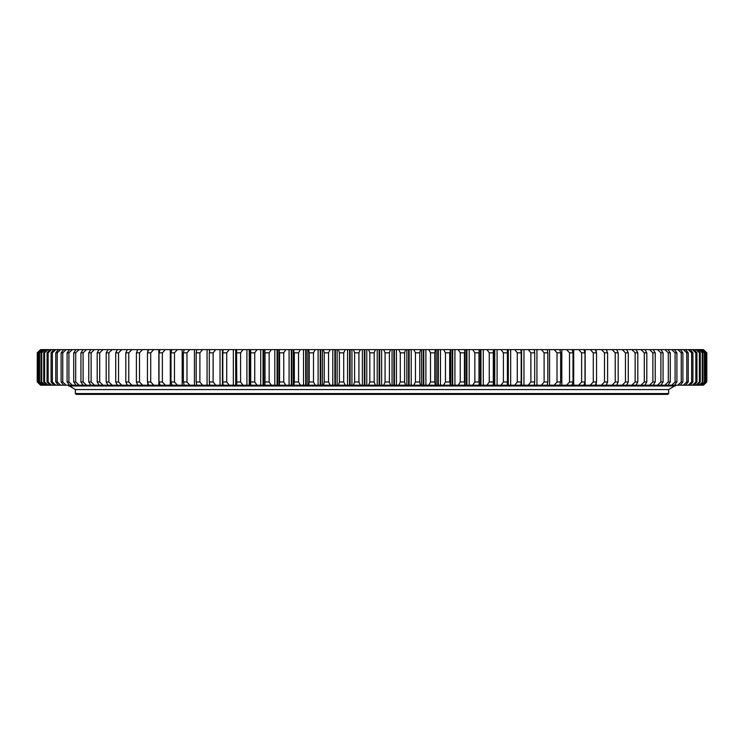 <?xml version="1.0" encoding="UTF-8"?>
<svg xmlns="http://www.w3.org/2000/svg" width="744" height="744" viewBox="0 0 744 744"><rect width="100%" height="100%" fill="white"/><g stroke="black" fill="none" stroke-linecap="round" stroke-linejoin="round"><path stroke-width="1.12" d="M667.852 394.376L76.148 394.376L75.349 393.576L668.651 393.576L667.852 394.376M69.471 385.987L75.349 389.577L668.651 389.577L75.349 389.577L75.349 393.576M674.529 385.987L668.651 389.577L668.651 393.576M383.718 385.187L385.067 381.988L385.067 352.823L383.718 349.624L390.47 349.624L389.41 352.823L389.41 381.988L389.41 352.823L385.067 352.823L385.067 381.988L389.41 381.988L390.47 385.187L360.282 385.187L358.933 381.988L358.933 352.823L354.59 352.823L354.59 381.988L358.933 381.988L358.933 352.823L360.282 349.624L345.207 349.624L343.719 352.823L339.385 352.823L339.385 381.988L343.719 381.988L343.719 352.823L343.719 381.988L345.207 385.187L338.474 385.187L339.385 381.988L339.385 352.823L338.474 349.624L345.207 349.624M360.282 385.187L353.53 385.187L354.59 381.988L354.59 352.823L353.53 349.624M324.254 381.988L328.56 381.988L328.56 352.823L324.254 352.823L324.254 381.988L324.254 352.823L323.491 349.624L330.187 349.624L328.56 352.823L328.56 381.988L330.187 385.187L323.491 385.187L324.254 381.988M309.216 381.988L313.494 381.988L313.494 352.823L309.216 352.823L309.216 381.988L309.216 352.823L308.611 349.624L315.261 349.624L313.494 352.823L313.494 381.988L315.261 385.187L308.611 385.187L309.216 381.988M294.317 381.988L298.549 381.988L298.549 352.823L294.317 352.823L294.317 381.988L293.861 349.624L300.446 349.624L298.549 352.823L298.549 381.988L300.446 385.187L293.861 385.187L294.317 381.988M279.567 381.988L283.752 381.988L283.752 352.823L279.567 352.823L279.567 381.988L279.27 349.624L285.78 349.624L283.752 352.823L283.752 381.988L285.78 385.187L279.27 385.187L279.567 381.988M265.013 381.988L269.142 381.988L269.142 352.823L265.013 352.823L265.013 381.988L264.873 349.624L271.3 349.624L269.142 352.823L269.142 381.988L271.3 385.187L264.873 385.187L265.022 381.988M250.691 381.988L254.746 381.988L254.746 352.823L250.691 352.823L250.691 381.988L250.7 349.624L257.015 349.624L254.746 352.823L254.746 381.988L257.015 385.187L250.7 385.187L250.691 381.988M236.611 381.988L240.591 381.988L240.591 352.823L236.611 352.823L236.778 385.187L242.981 385.187L240.591 381.988L240.591 352.823L242.981 349.624L236.778 349.624L236.611 352.823M222.809 381.988L226.715 381.988L226.715 352.823L222.809 352.823L222.809 381.988L223.135 385.187L229.208 385.187L226.715 381.988L226.715 352.823L229.208 349.624L223.135 349.624L222.809 352.823M209.315 381.988L213.128 381.988L213.128 352.823L209.315 352.823L209.315 381.988L209.799 385.187L215.732 385.187L213.128 381.988L213.128 352.823L215.732 349.624L209.799 349.624L209.315 352.823M196.165 381.988L199.885 381.988L199.885 352.823L196.165 352.823L196.165 381.988L196.807 385.187L202.582 385.187L199.885 381.988L199.885 352.823L202.582 349.624L196.807 349.624L196.165 352.823M183.377 381.988L186.986 381.988L186.986 352.823L183.377 352.823L183.377 381.988L184.168 385.187L189.776 385.187L186.986 381.988L186.986 352.823L189.776 349.624L184.168 349.624L183.377 352.823M170.981 381.988L174.477 381.988L174.477 352.823L170.981 352.823L170.981 381.988L171.92 385.187L177.351 385.187L174.477 381.988L174.477 352.823L177.351 349.624L171.92 349.624L170.981 352.823M159.002 381.988L162.378 381.988L162.378 352.823L159.002 352.823L159.002 381.988L160.09 385.187L148.698 385.187L147.461 381.988L150.707 381.988L150.707 352.823L147.461 352.823L147.461 381.988M159.002 352.823L160.09 349.624L165.335 349.624L162.378 352.823L162.378 381.988L165.335 385.187L160.09 385.187M147.461 352.823L148.698 349.624L153.738 349.624L150.707 352.823L150.707 381.988L153.738 385.187M136.394 381.988L139.5 381.988L139.5 352.823L136.394 352.823L136.394 381.988L137.77 385.187L127.326 385.187L125.801 381.988L128.768 381.988L128.768 352.823L125.801 352.823L125.801 381.988M136.394 352.823L137.77 349.624L142.606 349.624L139.5 352.823L139.5 381.988L142.606 385.187L137.77 385.187M125.801 352.823L127.326 349.624L131.939 349.624L128.768 352.823L128.777 381.988L131.939 385.187M115.729 381.988L118.547 381.988L118.547 352.823L115.729 352.823L115.729 381.988L117.385 385.187L121.774 385.187L118.547 381.988L118.547 352.823L121.774 349.624L117.385 349.624L115.729 352.823M106.187 381.988L108.856 381.988L108.856 352.823L106.187 352.823L106.187 381.988L107.982 385.187L112.13 385.187L108.856 381.988L108.856 352.823L112.13 349.624L107.982 349.624L106.187 352.823M97.194 381.988L99.705 381.988L99.705 352.823L97.194 352.823L97.194 381.988L99.119 385.187L90.824 385.187L88.778 381.988L91.112 381.988L91.112 352.823L88.769 352.823L88.769 381.988M97.194 352.823L99.119 349.624L103.016 349.624L99.705 352.823L99.705 381.988L103.016 385.187L99.119 385.187M88.769 352.823L90.824 349.624L94.469 349.624L91.112 352.823L91.112 381.988L94.469 385.187M80.938 381.988L83.105 381.988L83.105 352.823L80.938 352.823L80.938 381.988L83.105 385.187L75.99 385.187L73.703 381.988L75.702 381.988L75.702 352.823L73.703 352.823L73.703 381.988M80.938 352.823L83.105 349.624L86.49 349.624L83.105 352.823L83.114 381.988L86.49 385.187L83.105 385.187M73.703 352.823L75.99 349.624L79.106 349.624L75.702 352.823L75.702 381.988L79.106 385.187M67.09 381.988L68.913 381.988L68.913 352.823L67.09 352.823L67.09 381.988L69.49 385.187L63.621 385.187L61.11 381.988L62.747 381.988L62.747 352.823L61.11 352.823L61.11 381.988M67.09 352.823L69.49 349.624L72.326 349.624L68.913 352.823L68.913 381.988L72.326 385.187L69.49 385.187M61.11 352.823L63.621 349.624L66.17 349.624L62.747 352.823L62.747 381.988L66.17 385.187M55.772 381.988L57.223 381.988L57.223 352.823L55.772 352.823L55.772 381.988L58.385 385.187L53.801 385.187L51.085 381.988L52.35 381.988L52.35 352.823L51.085 352.823L51.085 381.988M55.772 352.823L58.385 349.624L60.645 349.624L57.223 352.823L57.223 381.988L60.645 385.187L58.385 385.187M51.085 352.823L53.801 349.624L55.772 349.624L52.35 352.823L52.359 381.988L55.772 385.187M47.067 381.988L48.146 381.988L48.146 352.823L47.067 352.823L47.067 381.988L49.876 385.187L46.621 385.187L43.729 381.988L44.612 381.988L44.612 352.823L43.729 352.823L43.729 381.988M47.067 352.823L49.876 349.624L51.55 349.624L48.146 352.823L48.146 381.988L51.55 385.187L49.876 385.187M43.729 352.823L46.621 349.624L47.997 349.624L44.612 352.823L44.612 381.988L47.997 385.187M41.059 381.988L41.748 381.988L41.748 352.823L41.059 352.823L41.059 381.988L44.036 385.187L42.129 385.187L39.079 381.988L39.581 381.988L39.581 352.823L39.079 352.823L39.079 381.988M41.059 352.823L44.036 349.624L45.105 349.624L41.748 352.823L41.748 381.988L45.105 385.187L44.036 385.187M39.079 352.823L42.129 349.624L42.901 349.624L39.581 352.823L39.581 381.988L42.901 385.187M37.795 381.988L38.093 352.823L37.795 381.988L40.911 385.187L37.2 381.988L37.302 352.823L37.2 381.988M37.795 352.823L41.376 349.624L38.093 352.823L38.093 381.988L40.911 385.187M37.2 352.823L40.529 349.624L37.302 352.823L37.302 381.988L40.529 385.187M706.8 381.988L703.471 385.187L706.8 381.988L706.8 352.823L706.698 381.988L706.698 352.823L703.471 349.624L706.8 352.823M706.205 381.988L702.624 385.187L706.205 381.988L706.205 352.823L705.907 381.988L705.907 352.823L702.624 349.624L706.205 352.823M704.921 381.988L701.871 385.187L701.099 385.187L704.921 381.988L704.921 352.823L704.419 352.823L704.419 381.988L704.419 352.823L701.099 349.624L701.871 349.624L704.921 352.823M702.941 381.988L699.965 385.187L698.895 385.187L702.941 381.988L702.941 352.823L702.252 352.823L702.252 381.988L702.252 352.823L698.895 349.624L699.965 349.624L702.941 352.823M700.271 381.988L697.379 385.187L696.003 385.187L699.388 381.988L700.271 381.988L700.271 352.823L699.388 352.823L699.388 381.988L699.388 352.823L696.003 349.624L697.379 349.624L700.271 352.823M696.933 381.988L694.124 385.187L692.45 385.187L695.854 381.988L696.933 381.988L696.933 352.823L695.854 352.823L695.854 381.988L695.854 352.823L692.45 349.624L694.124 349.624L696.933 352.823M692.915 381.988L690.2 385.187L688.228 385.187L691.641 381.988L692.915 381.988L692.915 352.823L691.65 352.823L691.65 381.988L691.641 352.823L688.228 349.624L690.2 349.624L692.915 352.823M688.228 381.988L685.615 385.187L683.355 385.187L686.777 381.988L688.228 381.988L688.228 352.823L686.777 352.823L686.777 381.988L686.777 352.823L683.355 349.624L685.615 349.624L688.228 352.823M682.89 381.988L680.379 385.187L677.831 385.187L681.253 381.988L682.89 381.988L682.89 352.823L681.253 352.823L681.253 381.988L681.253 352.823L677.831 349.624L680.379 349.624L682.89 352.823M676.91 381.988L674.51 385.187L671.674 385.187L675.087 381.988L676.91 381.988L676.91 352.823L675.087 352.823L675.087 381.988L675.087 352.823L671.674 349.624L674.51 349.624L676.91 352.823M670.298 381.988L668.01 385.187L664.894 385.187L668.298 381.988L670.298 381.988L670.298 352.823L668.298 352.823L668.298 381.988L668.298 352.823L664.894 349.624L668.01 349.624L670.298 352.823M663.062 381.988L660.895 385.187L657.51 385.187L660.886 381.988L663.062 381.988L663.062 352.823L660.895 352.823L660.895 381.988L660.886 352.823L657.51 349.624L660.895 349.624L663.062 352.823M655.231 381.988L653.176 385.187L649.531 385.187L652.888 381.988L655.231 381.988L655.231 352.823L652.888 352.823L652.888 381.988L652.888 352.823L649.531 349.624L653.176 349.624L655.231 352.823M646.806 381.988L644.881 385.187L640.984 385.187L644.295 381.988L646.806 381.988L646.806 352.823L644.295 352.823L644.295 381.988L644.295 352.823L640.984 349.624L644.881 349.624L646.806 352.823M637.813 381.988L636.018 385.187L631.87 385.187L635.144 381.988L637.813 381.988L637.813 352.823L635.144 352.823L635.144 381.988L635.144 352.823L631.87 349.624L636.018 349.624L637.813 352.823M628.271 381.988L626.615 385.187L622.226 385.187L625.453 381.988L628.271 381.988L628.271 352.823L625.453 352.823L625.453 381.988L625.453 352.823L622.226 349.624L626.615 349.624L628.271 352.823M618.199 381.988L616.674 385.187L612.061 385.187L615.223 381.988L618.199 381.988L618.199 352.823L615.232 352.823L615.232 381.988L615.223 352.823L612.061 349.624L616.674 349.624L618.199 352.823M607.606 381.988L606.23 385.187L601.394 385.187L604.5 381.988L607.606 381.988L607.606 352.823L604.5 352.823L604.5 381.988L604.5 352.823L601.394 349.624L606.23 349.624L607.606 352.823M596.539 381.988L595.302 385.187L590.262 385.187L593.294 381.988L596.539 381.988L596.539 352.823L593.294 352.823L593.294 381.988L593.294 352.823L590.262 349.624L595.302 349.624L596.539 352.823M584.998 381.988L583.91 385.187L578.665 385.187L581.622 381.988L584.998 381.988L584.998 352.823L581.622 352.823L581.622 381.988L581.622 352.823L578.665 349.624L583.91 349.624L584.998 352.823M573.019 381.988L572.08 385.187L566.649 385.187L569.523 381.988L573.019 381.988L573.019 352.823L569.523 352.823L569.523 381.988L569.523 352.823L566.649 349.624L572.08 349.624L573.019 352.823M560.623 381.988L559.832 385.187L554.224 385.187L557.014 381.988L560.623 381.988L560.623 352.823L557.014 352.823L557.014 381.988L557.014 352.823L554.224 349.624L559.832 349.624L560.623 352.823M547.835 381.988L547.193 385.187L541.418 385.187L544.115 381.988L547.835 381.988L547.835 352.823L544.115 352.823L544.115 381.988L544.115 352.823L541.418 349.624L547.193 349.624L547.835 352.823M534.685 381.988L534.201 385.187L528.268 385.187L530.872 381.988L534.685 381.988L534.685 352.823L530.872 352.823L530.872 381.988L530.872 352.823L528.268 349.624L534.201 349.624L534.685 352.823M521.191 381.988L520.865 385.187L514.792 385.187L517.285 381.988L521.191 381.988L521.191 352.823L517.285 352.823L517.285 381.988L517.285 352.823L514.792 349.624L520.865 349.624L521.191 352.823M507.389 381.988L507.222 385.187L501.019 385.187L503.409 381.988L507.389 381.988L507.389 352.823L503.409 352.823L503.409 381.988L503.409 352.823L501.019 349.624L507.222 349.624L507.389 352.823M489.254 381.988L493.309 381.988L493.309 352.823L489.254 352.823L489.254 381.988L489.254 352.823L486.985 349.624L493.3 349.624L493.3 385.187L486.985 385.187L489.254 381.988M474.858 381.988L478.987 381.988L478.987 352.823L474.858 352.823L474.858 381.988L474.858 352.823L472.7 349.624L479.127 349.624L479.127 385.187L472.7 385.187L474.858 381.988M460.248 381.988L464.433 381.988L464.433 352.823L460.248 352.823L460.248 381.988L460.248 352.823L458.22 349.624L464.73 349.624L464.73 385.187L458.22 385.187L460.248 381.988M445.451 381.988L449.683 381.988L449.683 352.823L445.451 352.823L445.451 381.988L445.451 352.823L443.554 349.624L450.139 349.624L450.139 385.187L443.554 385.187L445.451 381.988M430.506 381.988L434.784 381.988L434.784 352.823L430.506 352.823L430.506 381.988L430.506 352.823L428.739 349.624L435.389 349.624L434.784 352.823L434.784 381.988L435.389 385.187L428.739 385.187L430.506 381.988M415.44 381.988L419.746 381.988L419.746 352.823L415.44 352.823L415.44 381.988L415.44 352.823L413.813 349.624L420.509 349.624L419.746 352.823L419.746 381.988L420.509 385.187L413.813 385.187L415.44 381.988M400.281 381.988L404.615 381.988L404.615 352.823L400.281 352.823L400.281 381.988L400.281 352.823L398.793 349.624L405.527 349.624L404.615 352.823L404.615 381.988L405.527 385.187L398.793 385.187L400.281 381.988M368.624 385.187L369.824 381.988L369.824 352.823L369.824 381.988L374.176 381.988L374.176 352.823L369.824 352.823L368.624 349.624L360.282 349.624M368.624 349.624L375.376 349.624L374.176 352.823L374.176 381.988L375.376 385.187M383.718 349.624L375.376 349.624M398.793 349.624L390.47 349.624M413.813 349.624L405.527 349.624M428.739 349.624L420.509 349.624M443.554 349.624L435.389 349.624M458.22 349.624L450.139 349.624M472.7 349.624L464.73 349.624M479.127 349.624L486.985 349.624M501.019 349.624L493.03 349.624M514.792 349.624L506.683 349.624M528.268 349.624L520.065 349.624M541.418 349.624L534.053 349.624M554.224 349.624L547.147 349.624M566.649 349.624L559.395 349.624M578.665 349.624L571.271 349.624M590.262 349.624L583.91 349.624M601.394 349.624L595.302 349.624M612.061 349.624L606.23 349.624M622.226 349.624L616.674 349.624M631.87 349.624L626.318 349.624M640.984 349.624L635.339 349.624M649.531 349.624L644.881 349.624M657.51 349.624L653.176 349.624M664.894 349.624L660.895 349.624M671.674 349.624L668.01 349.624M677.831 349.624L674.51 349.624M683.355 349.624L680.379 349.624M688.228 349.624L685.615 349.624M692.45 349.624L690.2 349.624M696.003 349.624L694.124 349.624M698.895 349.624L697.379 349.624M701.099 349.624L699.965 349.624M702.624 349.624L701.871 349.624M42.129 349.624L41.376 349.624M44.036 349.624L42.901 349.624M46.621 349.624L45.105 349.624M49.876 349.624L47.997 349.624M53.801 349.624L51.55 349.624M58.385 349.624L55.772 349.624M63.621 349.624L60.645 349.624M69.49 349.624L66.17 349.624M75.99 349.624L72.326 349.624M83.105 349.624L79.106 349.624M90.824 349.624L86.49 349.624M99.119 349.624L94.469 349.624M108.661 349.624L103.016 349.624M117.682 349.624L112.13 349.624M127.326 349.624L121.774 349.624M137.77 349.624L131.939 349.624M148.698 349.624L142.606 349.624M160.09 349.624L153.738 349.624M172.729 349.624L165.335 349.624M184.605 349.624L177.351 349.624M196.853 349.624L189.776 349.624M209.948 349.624L202.582 349.624M223.935 349.624L215.732 349.624M237.317 349.624L229.208 349.624M250.97 349.624L242.981 349.624M264.873 349.624L257.015 349.624M279.27 349.624L271.3 349.624M293.861 349.624L285.78 349.624M308.611 349.624L300.446 349.624M323.491 349.624L315.261 349.624M338.474 349.624L330.187 349.624M353.53 385.187L345.207 385.187M338.474 385.187L330.187 385.187M323.491 385.187L315.261 385.187M308.611 385.187L300.446 385.187M293.861 385.187L285.78 385.187M279.27 385.187L271.3 385.187M264.873 385.187L257.015 385.187M250.97 385.187L242.981 385.187M237.317 385.187L229.208 385.187M223.935 385.187L215.732 385.187M209.948 385.187L202.582 385.187M196.853 385.187L189.776 385.187M184.605 385.187L177.351 385.187M172.729 385.187L165.335 385.187M148.698 385.187L142.606 385.187M127.326 385.187L121.774 385.187M117.682 385.187L112.13 385.187M108.661 385.187L103.016 385.187M90.824 385.187L86.49 385.187M75.99 385.187L72.326 385.187M63.621 385.187L60.645 385.187M53.801 385.187L51.55 385.187M46.621 385.187L45.105 385.187M42.129 385.187L41.376 385.187M702.624 385.187L701.871 385.187M701.099 385.187L699.965 385.187M698.895 385.187L697.379 385.187M696.003 385.187L694.124 385.187M692.45 385.187L690.2 385.187M688.228 385.187L685.615 385.187M683.355 385.187L680.379 385.187M677.831 385.187L674.51 385.187M671.674 385.187L668.01 385.187M664.894 385.187L660.895 385.187M657.51 385.187L653.176 385.187M649.531 385.187L644.881 385.187M640.984 385.187L635.339 385.187M631.87 385.187L626.318 385.187M622.226 385.187L616.674 385.187M612.061 385.187L606.23 385.187M601.394 385.187L595.302 385.187M590.262 385.187L583.91 385.187M578.665 385.187L571.271 385.187M566.649 385.187L559.395 385.187M554.224 385.187L547.147 385.187M541.418 385.187L534.053 385.187M528.268 385.187L520.065 385.187M514.792 385.187L506.683 385.187M501.019 385.187L493.03 385.187M486.985 385.187L479.127 385.187M472.7 385.187L464.73 385.187M458.22 385.187L450.139 385.187M443.554 385.187L435.389 385.187M428.739 385.187L420.509 385.187M413.813 385.187L405.527 385.187M398.793 385.187L390.47 385.187M68.16 385.187A0.8 0.8 0 0 0 68.96 385.987L675.041 385.987A0.8 0.8 0 0 0 675.84 385.187M366.773 385.187L366.773 349.624M362.384 385.187L362.384 349.624M364.346 385.187L364.346 349.624M364.876 385.187L364.876 349.624M381.616 385.187L381.616 349.624M377.227 385.187L377.227 349.624M379.124 385.187L379.124 349.624M379.654 385.187L379.654 349.624M396.44 385.187L396.44 349.624M392.06 385.187L392.06 349.624M393.883 385.187L393.883 349.624M394.422 385.187L394.422 349.624M411.218 385.187L411.218 349.624M406.856 385.187L406.856 349.624M408.596 385.187L408.596 349.624M409.135 385.187L409.135 349.624M425.903 385.187L425.903 349.624M421.578 385.187L421.578 349.624M423.243 385.187L423.243 349.624M423.773 385.187L423.773 349.624M440.485 385.187L440.485 349.624M436.189 385.187L436.189 349.624M437.779 385.187L437.779 349.624M438.3 385.187L438.3 349.624M454.928 385.187L454.928 349.624M450.678 385.187L450.678 349.624M452.175 385.187L452.175 349.624M452.696 385.187L452.696 349.624M469.194 385.187L469.194 349.624M465 385.187L465 349.624M466.404 385.187L466.404 349.624M466.916 385.187L466.916 349.624M483.256 385.187L483.256 349.624M480.438 385.187L480.438 349.624M480.95 385.187L480.95 349.624M497.094 385.187L497.094 349.624M494.258 385.187L494.258 349.624M494.751 385.187L494.751 349.624M510.672 385.187L510.672 349.624M507.808 385.187L507.808 349.624M508.301 385.187L508.301 349.624M523.962 385.187L523.962 349.624M521.088 385.187L521.088 383.086M521.088 351.726L521.088 349.624M521.563 385.187L521.563 349.624M536.936 385.187L536.936 349.624M534.527 385.187L534.527 383.104M534.527 351.707L534.527 349.624M549.565 385.187L549.565 349.624M561.832 385.187L561.832 349.624M573.698 385.187L573.698 349.624M585.147 385.187L585.147 349.624M596.158 385.187L596.158 382.983M596.158 351.828L596.158 349.624M606.704 385.187L606.704 384.109M606.704 350.703L606.704 349.624M137.296 385.187L137.296 384.109M137.296 350.703L137.296 349.624M147.842 385.187L147.842 382.983M147.842 351.828L147.842 349.624M158.853 385.187L158.853 349.624M170.302 385.187L170.302 349.624M182.168 385.187L182.168 349.624M194.435 385.187L194.435 349.624M207.065 385.187L207.065 349.624M209.473 385.187L209.473 383.104M209.473 351.707L209.473 349.624M220.038 385.187L220.038 349.624M222.437 385.187L222.437 349.624M222.912 385.187L222.912 383.086M222.912 351.726L222.912 349.624M233.328 385.187L233.328 349.624M235.699 385.187L235.699 349.624M236.192 385.187L236.192 349.624M246.906 385.187L246.906 349.624M249.249 385.187L249.249 349.624M249.742 385.187L249.742 349.624M260.744 385.187L260.744 349.624M263.051 385.187L263.051 349.624M263.562 385.187L263.562 349.624M279 385.187L279 349.624M274.806 385.187L274.806 349.624M277.084 385.187L277.084 349.624M277.596 385.187L277.596 349.624M293.322 385.187L293.322 349.624M289.072 385.187L289.072 349.624M291.304 385.187L291.304 349.624M291.825 385.187L291.825 349.624M307.811 385.187L307.811 349.624M303.515 385.187L303.515 349.624M305.7 385.187L305.7 349.624M306.221 385.187L306.221 349.624M322.422 385.187L322.422 349.624M318.097 385.187L318.097 349.624M320.227 385.187L320.227 349.624M320.757 385.187L320.757 349.624M337.144 385.187L337.144 349.624M332.782 385.187L332.782 349.624M334.865 385.187L334.865 349.624M335.404 385.187L335.404 349.624M351.94 385.187L351.94 349.624M347.56 385.187L347.56 349.624M349.578 385.187L349.578 349.624M350.117 385.187L350.117 349.624M479.164 349.624L479.164 385.187M493.319 351.67L493.319 383.141M250.682 351.67L250.682 383.141M264.836 385.187L264.836 349.624"/></g></svg>

